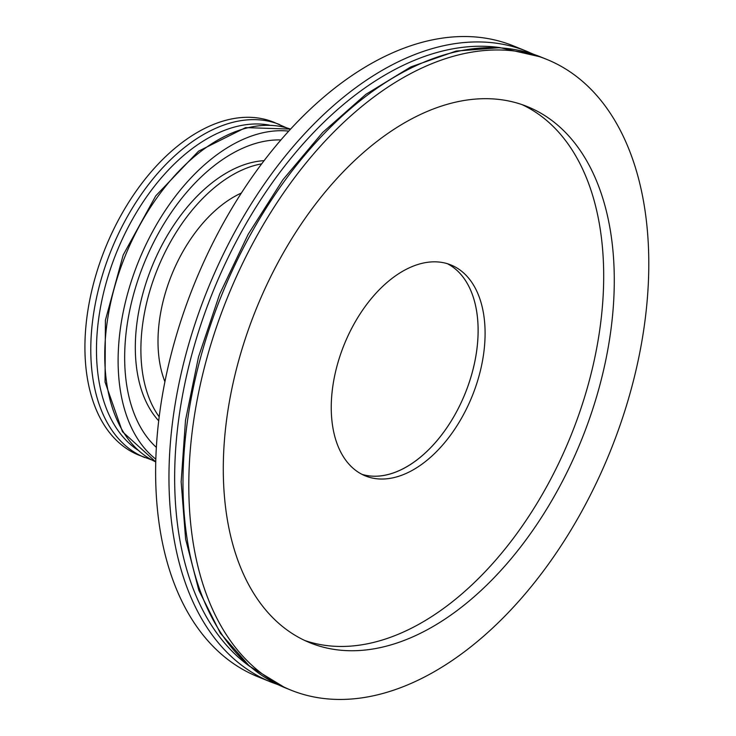 <?xml version="1.0" encoding="UTF-8"?>
<svg xmlns="http://www.w3.org/2000/svg" width="736" height="736" viewBox="0 0 736 736"><rect width="100%" height="100%" fill="white"/><g stroke="black" fill="none" stroke-linecap="round" stroke-linejoin="round"><path stroke-width="1.1" d="M410.035 464.775A113.822 68.991 -67.9 0 1 362.011 474.361A113.822 68.991 -67.9 0 0 465.134 393.512A113.822 68.991 -67.9 0 0 447.341 263.681A113.822 68.991 -67.9 0 1 475.428 358.478A113.822 68.991 -67.9 0 1 410.035 464.775M157.154 506.524A340.326 206.273 112.1 0 0 257.812 676.715L271.152 682.125A340.326 206.273 -67.9 0 1 170.494 511.934A340.326 206.273 -67.9 0 1 279.027 163.99A340.326 206.273 -67.9 0 1 526.682 51.262L513.342 45.853A340.326 206.273 112.1 0 0 265.687 158.59A340.326 206.273 112.1 0 0 157.154 506.524M331.761 419.005A113.822 68.991 -67.9 0 1 368.064 302.643A113.822 68.991 -67.9 0 1 450.892 264.942A113.822 68.991 -67.9 0 1 472.098 396.336A113.822 68.991 -67.9 0 1 365.424 475.925A113.822 68.991 -67.9 0 1 331.761 419.005M304.916 640.55A289.276 175.334 112.1 0 0 570.667 436.255A289.276 175.334 112.1 0 0 521.999 104.604M224.59 498.18A289.276 175.334 -67.9 0 1 316.848 202.428A289.276 175.334 -67.9 0 1 527.353 106.61A289.276 175.334 -67.9 0 1 581.256 440.542A289.276 175.334 -67.9 0 1 310.15 642.841A289.276 175.334 -67.9 0 1 224.59 498.18M190.33 519.966A340.326 206.273 112.1 0 0 290.987 690.156A340.326 206.273 112.1 0 0 609.932 452.162A340.326 206.273 112.1 0 0 546.517 59.294A340.326 206.273 112.1 0 0 298.862 172.022A340.326 206.273 112.1 0 0 190.33 519.966M151.883 459.972L138.902 455.161A179.612 108.864 -67.9 0 1 105.432 247.811A179.612 108.864 -67.9 0 1 273.764 122.204L286.433 127.779M155.839 459.172A179.612 108.864 -67.9 0 1 138.607 261.252A179.612 108.864 -67.9 0 1 288.714 131.109M280.904 139.941A169.97 103.022 112.1 0 0 125.424 374.661A169.97 103.022 112.1 0 0 156.372 447.396M164.928 381.736A120.621 73.112 -67.9 0 1 158.544 353.602A120.621 73.112 -67.9 0 1 241.362 193.053M159.206 416.852A145.958 88.467 -67.9 0 1 141.542 364.412A145.958 88.467 -67.9 0 1 261.676 163.852M264.095 160.66A145.958 88.467 112.1 0 0 135.967 362.158A145.958 88.467 112.1 0 0 158.718 420.817M249.762 666.384A337.346 204.47 -67.9 0 1 176.171 512.155A337.346 204.47 -67.9 0 1 269.91 186.107A337.346 204.47 -67.9 0 1 500.37 47.674M285.172 687.801A340.326 206.273 -67.9 0 1 184.515 517.61A340.326 206.273 -67.9 0 1 293.048 169.666A340.326 206.273 -67.9 0 1 540.702 56.939L500.038 47.656L456.164 51.06L410.872 66.875L365.82 94.374L322.653 132.471L282.946 179.704L248.179 234.278L219.678 294.106L198.518 356.905L185.509 420.284L181.148 481.822L185.638 539.221L198.849 590.318L220.377 633.199L249.504 666.163L285.172 687.801L290.987 690.156M144.716 457.516A179.612 108.864 -67.9 0 1 91.595 367.696A179.612 108.864 -67.9 0 1 148.874 184.055A179.612 108.864 -67.9 0 1 279.579 124.559M137.752 450.018A176.64 107.06 -67.9 0 1 97.272 367.917A176.64 107.06 -67.9 0 1 147.412 195.684A176.64 107.06 -67.9 0 1 269.358 125.102M155.756 461.904A179.612 108.864 -67.9 0 1 125.258 255.843A179.612 108.864 -67.9 0 1 290.564 129.094L245.612 127.604L198.545 151.174L155.784 195.813L123.188 255.015L105.404 320.215L105.046 382.012L122.443 431.692L155.756 461.904M526.682 51.262L533.609 54.308M278.245 684.756L271.152 682.125M546.517 59.294L540.702 56.939"/></g></svg>
